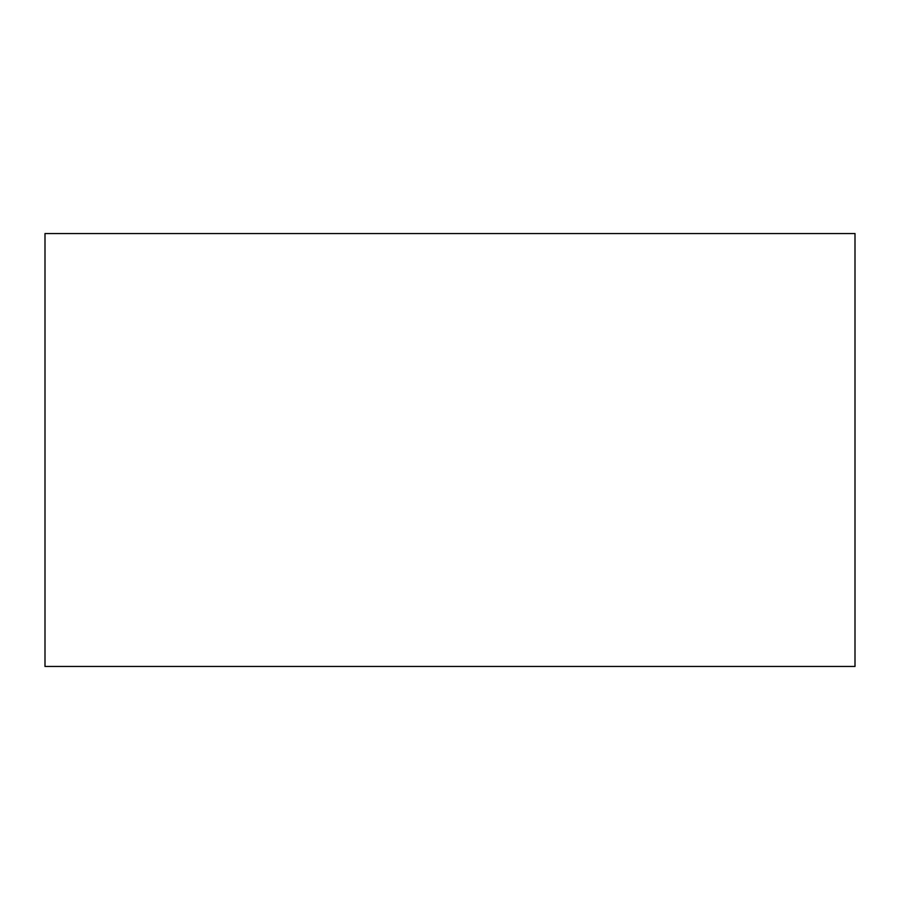 <?xml version="1.0" encoding="UTF-8"?>
<svg xmlns="http://www.w3.org/2000/svg" width="900" height="900" viewBox="0 0 900 900"><rect width="100%" height="100%" fill="white"/><g stroke="black" fill="none" stroke-linecap="round" stroke-linejoin="round"><path stroke-width="1.35" d="M855 666.461L45 666.461L855 666.461L855 233.539L45 233.539L855 233.539L855 666.461M45 233.539L45 666.461L45 233.539"/></g></svg>
